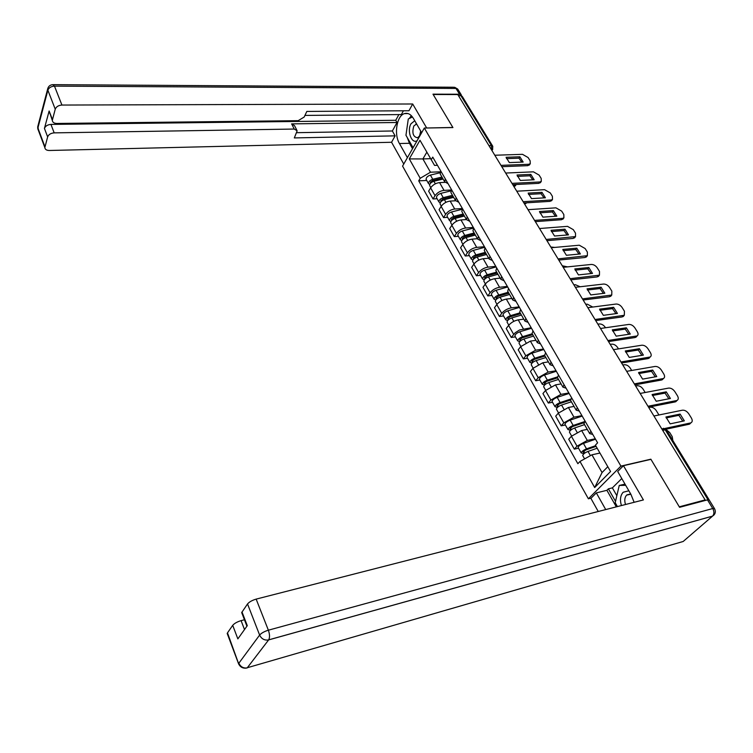 <?xml version="1.0" encoding="UTF-8"?>
<svg xmlns="http://www.w3.org/2000/svg" width="753" height="753" viewBox="0 0 753 753"><rect width="100%" height="100%" fill="white"/><g stroke="black" fill="none" stroke-linecap="round" stroke-linejoin="round"><path stroke-width="1.13" d="M591.124 498.119L588.385 498.797L620.914 466.107L424.334 128.038L452.93 127.568L433.182 94.492L457.777 94.549L705.137 499.926L679.291 506.825L650.856 459.189L620.914 466.107M424.334 128.038L402.573 166.112L588.385 498.797M704.234 500.726L705.137 499.926M458.464 95.669L460.892 95.669L462.276 96.45L492.566 145.941M444.929 182.348L439.573 182.602C435.808 183.073 432.824 184.833 430.631 187.883L428.636 191.168L433.031 198.952L435.046 195.676C437.258 192.636 440.251 190.876 444.035 190.377L451.376 190.001M440.806 171.082L440.194 173.981L440.74 174.931M437.098 198.726L433.031 198.952M448.044 183.619L444.694 181.802L445.324 178.913M455.565 200.769L450.172 201.089C446.378 201.597 443.366 203.376 441.126 206.397L439.084 209.673L443.564 217.608L445.625 214.341C447.884 211.32 450.915 209.541 454.708 209.014L462.417 208.534M451.546 189.7L450.896 192.57L451.433 193.502M447.649 217.335L443.564 217.608M458.822 202.303L455.49 200.543L456.158 197.681M466.436 219.547L460.968 219.932C457.156 220.488 454.115 222.267 451.828 225.279L449.739 228.526L454.304 236.611L456.412 233.374C458.718 230.371 461.777 228.583 465.599 228.008L473.326 227.434M462.502 208.685L461.815 211.527L462.333 212.44M458.398 236.291L454.304 236.611M469.806 221.344L466.493 219.65L467.199 216.826M477.458 238.701L471.971 239.143C468.15 239.736 465.072 241.525 462.737 244.527L460.591 247.756L465.25 256.001L467.415 252.782C469.768 249.789 472.865 247.991 476.696 247.379L484.452 246.72M473.675 228.046L472.94 230.851L473.458 231.745M469.354 255.625L465.25 256.001M481.016 240.762L477.713 239.143L478.466 236.348M488.697 258.223L483.191 258.731C479.35 259.361 476.244 261.169 473.853 264.152L471.66 267.353L476.414 275.767L478.626 272.567C481.035 269.602 484.16 267.786 488.01 267.136L495.794 266.374M485.064 247.793L484.292 250.561L484.791 251.436M480.536 275.344L476.414 275.767M492.443 260.566L489.158 259.023L489.958 256.265M500.161 278.13L494.636 278.714C490.787 279.391 487.633 281.208 485.205 284.163L482.955 287.345L487.793 295.92L490.071 292.757C492.528 289.801 495.69 287.985 499.55 287.279L507.362 286.422M496.688 267.936L495.869 270.675L496.359 271.522M491.935 295.449L487.793 295.92M504.096 280.775L500.839 279.297L501.677 276.586M511.861 298.442L506.317 299.092C502.439 299.816 499.258 301.652 496.773 304.589L494.467 307.732L499.408 316.486L501.743 313.352C504.256 310.415 507.447 308.579 511.325 307.836L519.156 306.876M508.557 288.493L507.682 291.185L508.162 292.013M503.559 315.959L499.408 316.486M515.993 301.388L512.755 299.995L513.65 297.322M523.787 319.159L518.233 319.884C514.337 320.656 511.127 322.5 508.586 325.418L506.223 328.534L511.259 337.466L515.184 332.76L519.561 329.974L531.204 327.743M520.662 309.474L519.739 312.128L520.201 312.928M515.419 336.883L511.259 337.466M528.135 322.425L524.916 321.117L525.858 318.481M535.967 340.309L530.394 341.109L520.634 346.681L518.205 349.769L523.354 358.88L525.801 355.802L535.609 350.22L543.487 349.034M533.02 330.887L532.051 333.504L532.493 334.276M527.524 358.24L523.354 358.88M540.522 343.895L537.331 342.671L538.32 340.083M548.391 361.882L542.8 362.777L532.926 368.377L530.441 371.436L535.694 380.736L538.207 377.695L548.128 372.076L556.034 370.777M545.633 352.762L544.607 355.322L545.04 356.065M539.882 380.03L535.694 380.736M553.173 365.826L550.01 364.687L551.055 362.146M561.079 383.917L555.469 384.887L545.483 390.534L542.941 393.555L548.297 403.053L550.876 400.05L560.91 394.384L568.835 392.962M558.519 375.088L557.446 377.601L557.86 378.326M552.495 402.281L548.297 403.053M566.087 388.209L562.952 387.174L564.053 384.679M574.031 406.413L568.411 407.477L558.302 413.162L555.695 416.136L561.173 425.84L563.818 422.875L573.965 417.171L581.909 415.628M571.687 397.904L570.548 400.361L570.943 401.057M565.381 425.003L561.173 425.84M579.283 411.082L576.177 410.14L577.335 407.702M587.265 429.389L581.627 430.537L571.405 436.269L568.722 439.206L574.313 449.117L577.024 446.19L587.302 440.449L595.265 438.773M585.137 421.209L583.942 423.619L584.319 424.278M578.53 448.214L574.313 449.117M592.771 434.443L589.693 433.606L590.907 431.224M430.565 158.676L422.894 158.939L430.481 172.221L440.439 171.806M437.474 165.302L434.547 165.406L419.976 140.265L409.284 158.902L422.894 158.939L426.838 152.191M599.943 453.052L591.924 454.812L602.061 472.555L594.682 487.539L610.561 471.5L595.407 445.164L597.609 442.83L432.749 157.123L431.187 159.758M594.682 487.539L579.979 461.467L591.924 454.812M430.481 172.221L420.221 178.292L418.715 180.842L577.862 463.707L579.979 461.467M420.221 178.292L409.284 158.902M602.061 472.555L607.803 466.709M426.744 180.466L418.715 180.842M506.477 158.638L518.958 158.196L521.82 162.121M529.632 164.643L527.778 165.66L501.809 166.695M519.881 156.803L506.072 157.283L509.348 162.592L523.156 162.074L519.881 156.803L518.958 158.196M501.583 165.34L528.71 164.276L530.281 163.674L530.131 160.784L528.107 157.546L522.497 154.327L494.815 155.24M442.585 178.141L432.391 180.616L430.339 182.668L430.707 183.064M441.964 177.049L432.777 179.28C429.944 180.278 428.513 181.699 428.495 183.553L429.709 184.504M440.157 172.729L430.387 175.091C427.563 176.08 426.142 177.51 426.123 179.365L426.414 179.873M442.708 178.339L441.55 178.395M513.17 185.323L516.247 184.494M443.103 179.026L433.907 181.266C431.074 182.264 429.643 183.685 429.624 185.539L429.907 186.038M515.513 185.549L513.932 186.575M517.396 176.362L529.896 175.788L532.823 179.835M540.654 182.301L538.819 183.346L512.774 184.673M530.837 174.404L517 175.025L520.323 180.438L534.178 179.769L530.837 174.404L529.896 175.788M512.652 183.327L539.769 181.972L541.285 181.388L541.162 178.376L539.092 175.082L533.435 171.835L505.677 173.049M528.512 194.415L541.03 193.709L544.033 197.879M551.883 200.298L550.057 201.362L523.947 202.981L521.716 199.338M542 192.326L528.126 193.107L531.514 198.623L545.407 197.794L542 192.326L541.03 193.709M523.919 201.653L551.036 199.997L552.495 199.441L552.391 196.298L550.292 192.937L544.579 189.671L516.746 191.196M407.401 157.659L399.438 143.531C393.763 134.222 396.775 115.68 404.446 113.618C407.853 112.639 410.846 114.258 413.435 118.475L421.671 132.707M461.693 95.829L459.528 94.229L432.984 94.163L452.854 127.455L426.546 128.001M426.612 127.888L412.691 103.989L408.964 110.747L306.829 111.435L304.165 117.054L298.179 120.668L56.795 123.464C54.047 123.351 52.55 122.325 52.305 120.358L49.133 110.992L44.436 128.424C45.415 126.024 47.58 124.687 50.94 124.405L395.758 120.282L398.874 114.578M304.946 115.416L401.358 114.56L403.429 110.776M395.758 120.282L397.019 122.494L392.369 130.984L395.109 135.851L391.569 142.27L49.274 150.487C46.554 150.421 45.067 149.442 44.841 147.55L47.646 136.895L44.436 128.424M403.759 164.041L391.569 142.27M412.691 103.989L61.925 105.053C58.489 105.307 56.259 106.691 55.242 109.185L52.305 120.358M50.94 124.405L54.178 132.867L294.254 129.045L297.153 130.787L294.329 137.921L395.109 135.851M54.178 132.867C50.809 133.159 48.634 134.495 47.646 136.895M294.254 129.045L291.618 123.878L397.019 122.494M50.347 114.127L49.03 111.849M291.618 123.878L294.517 125.638L296.701 129.893M296.795 132.688L392.369 130.984M412.531 148.689L409.463 143.277L399.438 143.531M411.317 115.651L409.237 118.541M407.928 121.487L406.479 131.624M407.26 137.545L409.463 143.277M634.139 502.298L630.901 494.316L617.695 471.491L623.465 465.702L643.41 499.926L256.152 599.115L268.369 630.195L712.762 508.529L707.472 499.87L679.582 507.315L650.95 459.339L623.465 465.702M605.723 509.574L596.329 492.904L590.889 498.354L598.24 511.494M621.78 478.55L612.368 487.869L608.386 488.838L606.899 490.316L596.329 492.904M244.443 619.747L241.092 620.632L244.509 629.555M227.519 634.327L227.481 632.878L232.715 625.329C234.371 623.39 237.157 621.827 241.092 620.632M242.692 613.742L241.685 612.565L247.53 603.953C249.262 601.92 252.142 600.31 256.152 599.115M232.715 625.329L237.854 638.892L247.285 625.668L241.995 611.944M707.472 499.87L709.251 500.067L714.381 508.435M616.312 506.863L606.899 490.316M608.386 488.838L615.521 501.357M612.368 487.869L616.848 495.7M414.752 120.753L411.016 123.746C406.733 130.693 411.599 144.331 417.115 140.679M416.597 123.944L413.83 125.996C411.835 132.98 413.077 136.905 417.557 137.79L419.553 135.917L420.701 131.022M413.529 146.948L412.804 147.268L405.961 135.258L408.286 118.993L412.456 116.979M413.35 147.259L412.804 147.268M420.767 134.288L421.049 131.624M628.859 490.777L623.164 492.246C620.331 495.474 619.747 499.907 621.432 505.555M630.845 494.213L626.628 495.107C624.614 497.404 624.256 500.529 625.527 504.501M617.422 506.581L615.21 502.703L619.248 485.45L625.018 484.141M619.248 485.45L625.687 485.299M453.108 196.411L442.849 198.971L440.769 201.023L441.22 201.437M452.487 195.338L443.253 197.644C440.401 198.66 438.952 200.082 438.905 201.908L440.185 202.849M451.009 190.848L440.816 193.37C437.964 194.387 436.524 195.808 436.486 197.644L436.768 198.143M453.654 197.352L444.402 199.667C441.55 200.684 440.1 202.105 440.053 203.931L440.336 204.43M526.225 203.094L524.653 204.138M463.829 215.019L453.513 217.673L451.395 219.716L451.951 220.149M463.227 213.974L453.927 216.356C451.056 217.401 449.579 218.822 449.513 220.62L450.859 221.542M462.173 209.278L451.442 212.007C448.581 213.043 447.113 214.464 447.047 216.271L447.32 216.76M464.403 216.026L455.104 218.426C452.224 219.462 450.755 220.883 450.68 222.681L450.953 223.17M536.691 221.542L535.562 222.022M539.845 212.817L552.382 211.96L555.46 216.252M563.319 218.634L561.512 219.716L535.505 221.627M553.37 210.586L539.459 211.527L542.922 217.146L556.844 216.158L553.37 210.586L552.382 211.96M535.392 220.328L562.51 218.361L563.903 217.833L563.837 214.549L561.691 211.132L555.94 207.837L528.032 209.682M551.394 231.566L563.95 230.559L567.103 234.992M574.972 237.317L573.184 238.428L547.28 240.64M564.966 229.194L551.017 230.305L554.537 236.028L568.496 234.87L564.966 229.194L563.95 230.559M547.073 239.369L575.537 236.583L575.499 233.148L573.315 229.665L567.508 226.352L539.534 228.526M563.159 250.674L575.744 249.516L578.963 254.081M586.851 256.359L585.081 257.488L559.263 260.011M576.779 248.161L562.792 249.441L566.388 255.286L580.384 253.949L576.779 248.161L575.744 249.516M558.961 258.778L587.378 255.681L587.387 252.114L585.156 248.556L579.302 245.214L551.252 247.737M474.757 234.004L464.375 236.743L462.22 238.786L462.907 239.209M474.164 232.978L464.808 235.444C461.918 236.498 460.422 237.92 460.328 239.699L461.758 240.593M473.665 228.027L462.286 231.002C459.386 232.065 457.899 233.477 457.815 235.265L458.088 235.745M475.369 235.068L466.013 237.543C463.114 238.607 461.617 240.028 461.514 241.798L461.787 242.278M485.892 253.347L475.454 256.18L473.261 258.223L474.108 258.627M485.318 252.349L475.905 254.9C472.988 255.982 471.472 257.394 471.35 259.145L472.875 260.001M484.781 247.295L473.326 250.373C470.418 251.455 468.903 252.867 468.79 254.627L469.053 255.088M554.782 247.417L550.82 247.022M486.551 254.486L477.129 257.046C474.211 258.128 472.686 259.54 472.564 261.291L472.828 261.752M497.253 273.075L486.749 276.012L484.527 278.045L485.261 278.657M496.698 272.106L487.229 274.741C484.283 275.843 482.739 277.255 482.598 278.977L484.226 279.796M496.114 266.939L484.593 270.129C481.656 271.221 480.122 272.633 479.981 274.365L480.235 274.817M485.459 278.488L484.781 277.292M567.527 266.882L562.256 265.762M497.949 274.28L488.471 276.925C485.534 278.036 483.981 279.448 483.831 281.161L484.085 281.613M575.16 270.158L587.754 268.84L591.058 273.546M598.964 275.767L597.214 276.916L571.471 279.768M588.818 267.494L574.803 268.953L578.464 274.911L592.489 273.395L588.818 267.494L587.754 268.84M571.075 278.572L599.454 275.165L599.501 271.438L597.233 267.814C595.595 265.574 593.628 264.454 591.321 264.444L563.206 267.324M508.84 293.199L498.27 296.23L496.011 298.254L496.905 298.621L496.406 299.308M508.294 292.249L498.768 294.978C495.803 296.108 494.241 297.51 494.062 299.205L495.822 299.976M507.673 286.978L496.086 290.272C493.13 291.392 491.568 292.804 491.398 294.498L491.643 294.941M496.999 298.79L496.274 297.52M580.149 286.752L575.32 284.69L573.899 284.86M509.574 294.47L500.039 297.209C497.074 298.339 495.502 299.741 495.323 301.435L495.578 301.868M587.396 290.027L600.009 288.54L603.398 293.397M611.314 295.562L609.572 296.729L583.895 299.91M601.092 287.204L587.048 288.851L590.785 294.922L604.838 293.218L601.092 287.204L600.009 288.54M583.396 298.762L611.756 295.025L611.85 291.138L609.535 287.439C607.878 285.161 605.892 284.032 603.577 284.05L575.396 287.307M520.662 313.728L510.026 316.862L507.729 318.886L508.614 319.225L507.616 320.552L505.762 319.837L503.286 315.469M520.135 312.806L510.543 315.629C507.56 316.778 505.969 318.18 505.762 319.837M519.466 307.412L507.804 310.829C504.83 311.968 503.239 313.37 503.042 315.036M508.774 319.498L508.011 318.152M592.78 307.045L587.199 304.137L585.778 304.316M521.434 315.065L511.842 317.898C508.859 319.056 507.258 320.458 507.051 322.115L507.287 322.538M599.877 310.283L612.5 308.626L615.973 313.634M623.898 315.742L622.185 316.938L596.545 320.458M613.61 307.309L599.539 309.144L603.351 315.338L617.432 313.436L613.61 307.309L612.5 308.626M595.943 319.366L624.303 315.281L624.444 311.224L622.082 307.459C620.397 305.134 618.392 303.996 616.067 304.043L587.829 307.685M532.719 334.671L522.017 337.909L519.683 339.923L520.568 340.243L519.542 341.561L517.697 340.893L515.156 336.412M532.211 333.777L522.563 336.695C519.551 337.871 517.932 339.274 517.697 340.893M531.505 328.27L519.768 331.791C516.765 332.967 515.146 334.36 514.92 335.998M520.784 340.629L519.975 339.208M605.497 327.762L605.224 327.301C603.577 324.995 601.609 323.884 599.303 323.95L597.882 324.148M533.538 336.092L523.89 339.019C520.878 340.196 519.25 341.589 519.015 343.217L519.241 343.632M612.613 330.953L625.244 329.117L628.802 334.285M636.737 336.337L635.043 337.542L609.422 341.429M626.383 327.809L612.283 329.852L616.17 336.167L630.28 334.068L626.383 327.809L625.244 329.117M608.716 340.394L637.085 335.942C638.318 335.047 638.384 333.645 637.292 331.715L634.883 327.875C633.16 325.503 631.136 324.355 628.811 324.43L600.518 328.468M545.031 356.037L534.263 359.397L531.882 361.402L532.766 361.704L531.712 363.002L529.877 362.381L527.269 357.788M544.588 355.162L534.828 358.202C531.797 359.397 530.15 360.791 529.877 362.381M543.779 349.543L531.976 353.195C528.954 354.39 527.307 355.783 527.044 357.383M533.049 362.193L532.192 360.696M618.458 348.903L617.62 347.528C615.945 345.185 613.959 344.055 611.652 344.159L610.222 344.375M545.887 357.543L536.183 360.574C533.143 361.769 531.496 363.162 531.223 364.753L531.449 365.149M625.602 352.037L638.243 350.013L641.885 355.35M649.839 357.336L648.164 358.56L622.524 362.833M639.41 348.724L625.282 350.973L629.244 357.421L643.382 355.105L639.41 348.724L638.243 350.013M621.724 361.854L650.131 357.016C651.458 356.122 651.543 354.654 650.394 352.611L647.938 348.695C646.187 346.286 644.144 345.128 641.81 345.222L613.46 349.684M557.587 377.855L546.753 381.329L544.344 383.324L545.21 383.597L544.137 384.887L542.311 384.322L539.637 379.606M557.493 376.905L547.356 380.152C544.297 381.376 542.612 382.769 542.311 384.322M556.316 371.267L544.438 375.041C541.388 376.265 539.713 377.658 539.421 379.22M545.558 384.218L544.664 382.628M631.673 370.476L630.252 368.151C628.557 365.77 626.552 364.631 624.237 364.753L622.891 364.979M558.5 379.437L548.73 382.571C545.671 383.795 543.986 385.188 543.685 386.741L543.901 387.117M638.855 373.554L651.505 371.342L655.242 376.848M663.205 378.768L661.548 380.011L635.861 384.679M652.7 370.062L638.544 372.528L642.601 379.107L656.757 376.575L652.7 370.062L651.505 371.342M634.948 383.776L663.44 378.524C664.861 377.62 664.965 376.086 663.76 373.94L661.256 369.939C659.477 367.483 657.416 366.316 655.072 366.447L626.665 371.333M570.539 400.088L559.517 403.721L557.06 405.707L557.917 405.952L556.815 407.222L555.008 406.714L552.269 401.876M570.887 399.024L560.138 402.563C557.051 403.815 555.347 405.199 555.008 406.714M569.108 393.442L557.164 397.349C554.086 398.601 552.382 399.984 552.053 401.5M558.34 406.695L557.389 405.029M645.17 392.501L643.147 389.188C641.415 386.76 639.391 385.611 637.066 385.762L636.398 385.884M571.376 401.791L561.55 405.039C558.462 406.291 556.749 407.674 556.411 409.18L556.618 409.547M557.116 407.768L556.815 407.222M652.39 395.513L665.04 393.104L668.871 398.789M676.843 400.643L675.215 401.904L649.434 406.996M666.264 391.842L652.089 394.534L656.221 401.255L670.405 398.488L666.264 391.842L665.04 393.104M648.389 406.178L677.013 400.474C678.538 399.561 678.669 397.97 677.408 395.702L674.848 391.626C673.031 389.113 670.951 387.936 668.608 388.096L640.154 393.442M584.13 422.659L572.544 426.584L570.04 428.57L570.896 428.786L569.767 430.038L567.978 429.587L565.164 424.617M584.883 421.501L573.193 425.454C570.087 426.735 568.346 428.109 567.978 429.587M582.182 416.089L570.153 420.127C567.056 421.407 565.324 422.781 564.957 424.268M571.395 429.662L570.398 427.902M658.941 414.988L656.296 410.649C654.536 408.164 652.493 407.015 650.168 407.194L649.67 407.298M584.516 424.626L574.633 427.977C571.527 429.266 569.786 430.641 569.409 432.109L569.607 432.457M570.153 430.716L569.767 430.038M666.198 417.934L678.858 415.317L682.792 421.191M690.765 422.979L689.155 424.25L665.774 429.257M680.11 414.075L665.916 417.002L670.142 423.854L684.336 420.861L680.11 414.075L678.858 415.317M664.579 428.532L690.868 422.875C692.506 421.962 692.656 420.315 691.329 417.915L688.722 413.755C686.868 411.194 684.769 410.009 682.416 410.197L653.924 416.004M596.103 446.378L585.853 449.946L583.311 451.913L584.159 452.111L582.991 453.344L581.222 452.948L578.332 447.847M595.689 445.654L586.531 448.844C583.396 450.153 581.627 451.518 581.222 452.948M595.519 439.215L583.424 443.404C580.299 444.703 578.539 446.068 578.135 447.508M584.733 453.118L583.679 451.263M672.843 440.524L672.241 436.665L669.709 432.542L665.821 429.304M597.167 448.223L587.999 451.424C584.865 452.732 583.095 454.097 582.681 455.527L582.869 455.857M583.462 454.163L582.991 453.344M587.302 440.449L581.627 430.537M573.965 417.171L568.411 407.477M560.91 394.384L555.469 384.887M548.128 372.076L542.8 362.777M535.609 350.22L530.394 341.109M523.344 328.816L518.233 319.884M511.325 307.836L506.317 299.092M499.55 287.279L494.636 278.714M488.01 267.136L483.191 258.731M476.696 247.379L471.971 239.143M465.599 228.008L460.968 219.932M454.708 209.014L450.172 201.089M444.035 190.377L439.573 182.602M563.818 422.875L558.302 413.162M550.876 400.05L545.483 390.534M538.207 377.695L532.926 368.377M525.801 355.802L520.634 346.681M513.65 334.36L508.586 325.418M501.743 313.352L496.773 304.589M490.071 292.757L485.205 284.163M478.626 272.567L473.853 264.152M467.415 252.782L462.737 244.527M456.412 233.374L451.828 225.279M445.625 214.341L441.126 206.397M435.046 195.676L430.631 187.883M577.024 446.19L571.405 436.269M491.521 149.847L491.417 145.583L460.892 95.669M488.961 145.649L491.417 145.583L492.782 146.298L492.566 149.583L491.634 150.026M662.696 430.368L665.228 429.831L661.614 428.598M707.989 499.747L665.228 429.831L666.461 430.095L709.1 499.766M492.716 149.358L491.954 150.553M528.71 164.276L527.778 165.66M431.036 182.753L430.537 181.868M432.777 179.28L430.387 175.091M435.356 183.807L433.907 181.266M513.81 186.386L514.572 185.257M539.769 181.972L538.819 183.346M551.036 199.997L550.057 201.362M49.133 110.992L52.409 119.501M55.242 109.185L47.872 90.228L37.895 127.991L44.935 146.769M459.528 94.229L455.998 88.449L54.48 86.124L61.925 105.053M47.872 90.228C48.87 87.725 51.072 86.36 54.48 86.124L52.804 84.647C49.952 84.901 48.239 86.388 47.665 89.099L47.872 90.228M38.375 130.344L37.961 125.855M47.863 88.233L37.697 126.862L37.791 128.782L44.841 147.55M53.454 84.656L453.645 87.235L458.078 89.626L461.269 94.84M245.685 668.203L683.178 541.482L712.517 516.153L268.642 639.909L247.172 667.93C243.36 668.41 240.593 666.829 238.861 663.195L259.625 635.071L247.53 603.953M227.481 632.878L238.965 664.607M259.625 635.071C261.451 638.808 264.331 640.455 268.247 640.003L268.67 639.862C269.894 637.565 269.79 634.346 268.369 630.195C264.322 631.456 261.404 633.075 259.625 635.071M227.19 633.442L238.56 663.741C240.311 667.337 243.181 668.739 247.172 667.93L268.67 639.862L712.554 516.116C715.359 514.233 716.028 511.767 714.541 508.708L712.762 508.529C714.352 511.598 714.277 514.13 712.554 516.116L714.023 514.967M441.512 201.173L440.976 200.232M443.253 197.644L440.816 193.37M445.917 202.322L444.402 199.667M524.54 203.95L525.265 202.896M452.176 219.942L451.612 218.944M453.927 216.356L451.442 212.007M456.685 221.203L455.104 218.426M562.51 218.361L561.512 219.716M574.21 237.073L573.184 238.428M586.126 256.142L585.081 257.488M463.057 239.078L462.455 238.014M464.808 235.444L462.286 231.002M467.669 240.442L466.013 237.543M474.155 258.59L473.505 257.46M475.905 254.9L473.326 250.373M478.861 260.077L477.129 257.046M487.229 274.741L484.593 270.129M490.278 280.088L488.471 276.925M598.277 275.589L597.214 276.916M498.768 294.978L496.086 290.272M501.922 300.513L500.039 297.209M610.674 295.411L609.572 296.729M510.543 315.629L507.804 310.829M513.81 321.343L511.842 317.898M623.305 315.62L622.185 316.938M522.563 336.695L519.768 331.791M525.942 342.615L523.89 339.019M636.191 336.243L635.043 337.542M534.828 358.202L531.976 353.195M538.32 364.32L536.183 360.574M649.34 357.28L648.164 358.56M547.356 380.152L544.438 375.041M550.961 386.477L548.73 382.571M662.753 378.74L661.548 380.011M560.138 402.563L557.164 397.349M563.865 409.105L561.55 405.039M676.448 400.652L675.215 401.904M573.193 425.454L570.153 420.127M577.052 432.222L574.633 427.977M690.426 423.017L689.155 424.25M586.531 448.844L583.424 443.404M590.418 455.65L587.999 451.424M501.536 166.262L499.352 162.686M512.633 184.447L510.43 180.833M535.468 221.871L533.228 218.201M547.224 241.129L544.965 237.43M559.206 260.773L556.928 257.037M571.433 280.803L569.127 277.029M583.904 301.247L581.58 297.435M596.621 322.096L594.277 318.246M609.61 343.377L607.238 339.49M622.872 365.111L620.472 361.176M636.407 387.296L633.979 383.305M650.234 409.952L647.768 405.914M589.693 433.606L583.942 423.619M576.177 410.14L570.548 400.361M562.952 387.174L557.446 377.601M550.01 364.687L544.607 355.322M537.331 342.671L532.051 333.504M524.916 321.117L519.739 312.128M512.755 299.995L507.682 291.185M500.839 279.297L495.869 270.675M489.158 259.023L484.292 250.561M477.713 239.143L472.94 230.851M466.493 219.65L461.815 211.527M455.49 200.543L450.896 192.57M444.694 181.802L440.194 173.981M666.311 429.859L663.337 428.278M530.281 163.674L529.35 165.058M428.495 183.553L426.123 179.365M430.801 187.619L429.624 185.539M515.231 185.972L516.134 184.636M541.285 181.388L540.325 182.772M552.495 199.441L551.516 200.816M408.079 113.581L404.446 113.618M457.692 89.033L454.633 87.254M241.685 612.565L246.918 626.176M416.673 124.057L415.872 124.076M630.261 494.053L626.844 494.909M438.905 201.908L436.486 197.644M441.296 206.134L440.053 203.931M525.895 203.564L526.403 202.83M449.513 220.62L447.047 216.271M452.007 225.015L450.68 222.681M563.903 217.833L562.905 219.198M575.537 236.583L574.511 237.929M587.378 255.681L586.333 257.027M460.328 239.699L457.815 235.265M462.916 244.264L461.514 241.798M471.35 259.145L468.79 254.627M474.042 263.889L472.564 261.291M482.598 278.977L479.981 274.365M485.393 283.909L483.831 281.161M599.454 275.165L598.381 276.492M494.062 299.205L491.398 294.498M496.971 304.334L495.323 301.435M611.756 295.025L610.655 296.343M508.783 325.164L507.051 322.115M624.303 315.281L623.173 316.589M520.831 346.427L519.015 343.217M637.085 335.942L635.937 337.24M533.133 368.132L531.223 364.753M650.131 357.016L648.954 358.296M545.699 390.289L543.685 386.741M663.44 378.524L662.226 379.794M558.528 412.917L556.411 409.18M677.013 400.474L675.78 401.726M571.631 436.025L569.409 432.109M690.868 422.875L689.597 424.118M584.592 458.897L582.681 455.527"/></g></svg>
